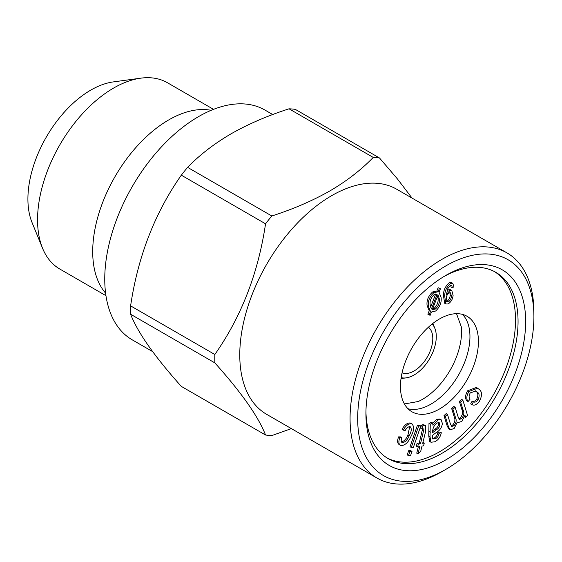 <?xml version="1.0" encoding="UTF-8"?>
<svg xmlns="http://www.w3.org/2000/svg" width="562" height="562" viewBox="0 0 562 562"><rect width="100%" height="100%" fill="white"/><g stroke="black" fill="none" stroke-linecap="round" stroke-linejoin="round"><path stroke-width="0.84" d="M271.825 215.991C293.336 209.043 312.683 200.697 329.859 190.94C346.578 181.161 361.036 169.991 373.245 157.43L289.023 108.81C267.294 115.842 247.954 124.195 230.996 133.861C214.115 143.76 199.65 154.929 187.603 167.364L271.825 215.991A152.4 87.988 -60 0 0 265.545 223.802L181.322 175.175C154.831 212.956 137.922 256.525 130.609 305.876L214.832 354.503C241.33 316.715 258.232 273.153 265.545 223.802M291.369 428.609L271.825 435.578A152.4 87.988 -60 0 1 265.545 435.016C258.387 416.66 241.484 392.613 214.832 362.869A152.4 87.988 -60 0 1 214.832 354.503M436.843 291.025L438.128 287.695L440.404 288.798L439.048 292.317L441.086 297.382C441.746 302.44 439.934 306.985 435.634 311.025L431.426 312.008L430.134 315.338L427.872 314.228L429.22 310.737L427.12 305.693C426.439 300.6 428.258 296.034 432.578 291.98L436.843 291.025L438.114 291.755L439.4 288.425L438.128 287.695M376.99 478.044L266.69 414.363A129.991 75.048 -60 0 1 266.69 264.266A129.991 75.048 -60 0 1 396.681 189.218L506.98 252.893A129.991 75.048 -60 0 1 533.9 312.402L533.9 316.792A124.609 71.943 -60 0 1 445.792 469.411A124.609 71.943 -60 0 1 445.785 469.411L441.985 471.602A129.991 75.048 -60 0 1 376.99 478.044A129.991 75.048 -60 0 1 376.99 327.941A129.991 75.048 -60 0 1 506.98 252.893M373.245 157.43A152.4 87.988 -60 0 1 379.526 157.992L397.418 178.92L412.065 198.098M432.67 438.88L435.22 438.838C437.306 437.854 438.592 436.028 439.077 433.351L441.311 432.733C440.369 437.166 438.156 440.194 434.665 441.809L430.991 442.245L429.726 441.514L428.757 435.986L428.989 423.425L431.398 422.287L432.663 423.017L432.944 425.265L438.156 419.99L436.892 419.259L439.906 419.02L441.177 419.758L442.378 423.502C441.823 427.492 439.884 430.422 436.569 432.297L432.361 435.409L432.944 439.091M430.991 442.245L430.021 436.716L430.26 424.155L428.989 423.425M289.023 108.81A152.4 87.988 -60 0 1 295.303 109.365L379.526 157.992M214.832 362.869L130.609 314.249C137.767 332.606 154.676 356.652 181.322 386.396L265.545 435.016M130.609 314.249A152.4 87.988 -60 0 1 130.609 305.876M181.322 175.175A152.4 87.988 -60 0 1 187.603 167.364M418.009 453.892L419.828 446.53L417.629 446.952L418.318 444.17L420.517 443.748L423.917 429.256L423.031 428.743L422.055 429.059L422.54 425.961L424.24 425.329L425.75 425.462L425.687 431.202L422.687 443.334L424.275 443.025L423.586 445.807L421.999 446.116L420.706 451.335L418.009 453.892L416.744 453.162L418.311 446.825M455.136 407.218L458.241 417.292L459.442 419.35L461.578 418.697C463.924 415.571 464.444 412.726 463.123 410.169L460.643 402.125L462.835 400.095L467.605 415.592L465.638 417.411L464.971 415.241L461.816 421.409L457.939 422.624L457.32 422.083L454.152 428.504L450.281 429.782L448.539 427.001L445.266 416.365L447.45 414.334L450.457 424.099L451.707 426.453L453.913 425.799C456.098 423.116 456.695 420.608 455.705 418.269L452.93 409.262L455.136 407.218L453.871 406.488L451.658 408.532L454.433 417.538C455.431 419.877 454.834 422.385 452.642 425.069L451.16 425.848M435.438 309.023C438.599 305.904 439.877 302.475 439.273 298.731L438.058 294.874L432.333 309.648L435.438 309.023L434.166 308.292C437.334 305.173 438.613 301.738 438.002 297.993L437.629 295.984M423.917 429.256L423.046 428.736L423.917 429.256M447.45 414.334L446.186 413.604L444.001 415.634L447.275 426.27L448.539 427.001M462.442 314.376A55.132 31.83 -60 0 1 465.722 359.427A55.132 31.83 -60 0 1 430.963 404.12A55.132 31.83 -60 0 1 407.97 408.736M439.449 409.024A55.132 31.83 -60 0 1 411.883 411.749A55.132 31.83 -60 0 1 411.883 348.089A55.132 31.83 -60 0 1 467.015 316.258A55.132 31.83 -60 0 1 475.466 360.439A55.132 31.83 -60 0 1 439.449 409.024M441.985 471.602L445.792 469.411M451.398 296.265L450.605 292.802L449.375 292.788C447.514 293.996 446.453 295.802 446.193 298.197L447.134 301.92L448.343 301.942C450.183 300.565 451.202 298.675 451.398 296.265L450.134 295.535L449.888 292.654M446.558 301.33L447.078 301.204C448.919 299.834 449.937 297.944 450.134 295.535M448.343 301.942L447.078 301.204M418.318 444.17L417.053 443.439L419.252 443.018L422.652 428.525M420.517 443.748L419.252 443.018M445.785 469.411A124.609 71.943 -60 0 1 357.678 418.535A124.609 71.943 -60 0 1 445.785 265.924A124.609 71.943 -60 0 1 533.9 316.792M452.291 287.695L451.883 285.756L450.429 285.419L447.872 288.531L446.425 294.432L449.972 290.477L451.799 290.498L453.091 295.45C452.67 299.251 450.998 302.096 448.076 303.979L445.926 303.972L444.675 296.048L443.411 295.31C443.523 290.013 445.561 285.777 449.516 282.616L451.511 282.588L452.775 283.325L453.934 286.852L452.291 287.695L451.019 286.964L450.612 285.025M444.675 296.048C444.795 290.744 446.832 286.508 450.78 283.346L449.516 282.616M449.972 290.477L448.701 289.746L450.534 289.767L451.799 290.498M451.525 285.433L451.089 285.292M471.932 404.612L473.436 401.788C474.806 402.589 476.302 402.02 477.918 400.074C479.737 396.182 479.484 393.491 477.166 392.016L475.873 391.047L470.253 392.866C468.792 395.613 468.743 397.699 470.085 399.132L468.09 401.549C466.186 399.125 466.453 395.781 468.884 391.524L477.574 388.202L479 389.255C482.21 391.595 482.344 395.599 479.386 401.275C476.731 404.781 474.244 405.897 471.932 404.612L470.668 403.881L472.171 401.057C473.534 401.858 475.031 401.282 476.653 399.343C478.466 395.451 478.22 392.761 475.902 391.285L475.22 390.716M473.436 401.788L472.171 401.057M445.266 416.365L444.001 415.634M105.951 295.682L59.839 269.058A107.574 62.108 -60 0 1 42.564 248.263A107.574 62.108 -60 0 1 59.839 144.834A107.574 62.108 -60 0 1 140.767 78.167A107.574 62.108 -60 0 1 167.413 82.726L213.525 109.351M42.564 248.263L32.055 222.552A88.944 51.353 -60 0 1 46.33 137.044A88.944 51.353 -60 0 1 113.243 81.919L140.767 78.167M438.156 419.99L441.177 419.758M430.583 307.217L435.712 293.954M461.578 418.697L460.313 417.966C462.659 414.833 463.172 411.988 461.859 409.431L459.379 401.387L461.564 399.364L462.835 400.095M417.629 446.952L416.365 446.221L417.053 443.439M422.94 442.308L424.275 443.025M432.122 324.021A31.374 18.117 -60 0 1 434.819 328.257A31.374 18.117 -60 0 1 414.096 374.987A31.374 18.117 -60 0 1 406.178 377.868L401.542 378.5A34.514 19.93 -60 0 1 401.029 378.563M432.845 323.452A34.514 19.93 -60 0 1 433.049 323.93L434.819 328.257M418.683 425.996L420.748 425.989L413.358 447.45L411.293 447.457L418.683 425.996L417.418 425.265L419.477 425.258L420.748 425.989M401.971 442.505L402.273 442.645C405.111 442.329 407.429 440.011 409.213 435.691C411.567 431.539 411.876 428.518 410.134 426.642C408.174 426.621 406.431 428.068 404.914 431.005L403.354 429.986C405.841 425.546 408.581 423.467 411.581 423.741C414.447 426.066 414.285 430.225 411.096 436.224C408.377 442.427 404.991 445.54 400.924 445.582C398.606 444.43 398.261 441.774 399.877 437.608L398.613 436.871L400.622 436.906L401.893 437.636C400.903 440.13 401.029 441.802 402.273 442.645L401.774 442.357M399.877 437.608L401.893 437.636M410.316 423.01L412.164 424.001L410.316 423.01C407.317 422.736 404.57 424.816 402.083 429.256L404.914 431.005M432.571 309.051L434.166 308.292M430.26 424.155L432.663 423.017M404.401 403.952L418.219 401.514A55.132 31.83 120 0 0 422.575 399.28A55.132 31.83 120 0 0 461.318 326.866L456.52 313.68M432.452 438.543L433.955 438.107C436.035 437.124 437.32 435.29 437.812 432.621L440.046 432.002L441.311 432.733M435.22 438.838L433.955 438.107M411.293 447.457L410.028 446.727L417.418 425.265M422.055 429.059L420.783 428.328L421.268 425.23L422.975 424.598L425.75 425.462M432.726 430.738L435.15 428.961C437.088 427.956 438.262 426.312 438.655 424.022L438.486 422.582M432.564 432.754L436.421 429.691C438.36 428.687 439.526 427.043 439.927 424.753L439.252 422.729L437.398 422.912C434.342 424.893 432.761 427.759 432.656 431.504L432.564 432.754M465.638 417.411L464.612 416.821M152.639 351.615L132.232 339.834A132.674 76.601 -60 0 1 132.232 186.633A132.674 76.601 -60 0 1 264.906 110.033L272.725 114.543M386.944 457.875A107.574 62.108 120 0 0 439.449 451.841A107.574 62.108 120 0 0 509.376 358.198A107.574 62.108 120 0 0 494.49 271.601M450.281 429.782L449.01 429.052L447.275 426.27M458.873 418.753L460.313 417.966M468.09 401.549L466.825 400.818C464.922 398.395 465.181 395.051 467.612 390.794L476.302 387.464L477.574 388.202M447.078 290.87L448.701 289.746M445.926 303.972L444.661 303.241L443.411 295.31M432.677 423.067L436.892 419.259M408.483 455.62L407.211 454.89L408.658 450.703L410.717 450.696L411.988 451.434L410.548 455.62L408.483 455.62L409.923 451.434L411.988 451.434M401.008 441.915C403.846 441.599 406.157 439.28 407.949 434.96L409.719 426.572M399.659 444.844C397.341 443.699 396.99 441.044 398.613 436.871M429.136 314.959L430.485 311.467L428.392 306.423C427.703 301.33 429.523 296.764 433.843 292.711L432.578 291.98M433.843 292.711L438.114 291.755M453.913 425.799L452.642 425.069M455.705 418.269L454.433 417.538M406.178 377.868A31.374 18.117 -60 0 1 401.163 377.65M428.406 327.203A26.449 15.265 -60 0 1 431.047 348.693A26.449 15.265 -60 0 1 414.096 370.962A26.449 15.265 -60 0 1 402.062 372.845M365.918 413.78A112.955 65.213 -60 0 1 445.785 275.436A112.955 65.213 -60 0 1 525.66 321.548A112.955 65.213 -60 0 1 445.785 459.892A112.955 65.213 -60 0 1 365.918 413.78M443.861 276.574A107.574 62.108 -60 0 1 495.775 272.303A107.574 62.108 -60 0 1 495.775 396.526A107.574 62.108 -60 0 1 388.194 458.634A107.574 62.108 -60 0 1 365.939 411.539M105.6 293.125A107.574 62.108 -60 0 1 114.985 176.679A107.574 62.108 -60 0 1 211.143 110.321M450.78 283.346L452.775 283.325M422.54 425.961L421.268 425.23M428.392 306.423L427.12 305.693M434.047 294.72C430.829 297.867 429.551 301.33 430.204 305.11L431.454 308.981L437.187 294.158L434.047 294.72M439.273 298.731L438.002 297.993M460.643 402.125L459.379 401.387M409.213 435.691L407.949 434.96M452.93 409.262L451.658 408.532M468.884 391.524L467.612 390.794M439.927 424.753L438.655 424.022M424.24 425.329L422.975 424.598M403.354 429.986L402.083 429.256M400.924 445.582L399.083 444.598M477.918 400.074L476.653 399.343M430.485 311.467L429.22 310.737M409.923 451.434L408.658 450.703M439.077 433.351L437.812 432.621M439.4 288.425L440.404 288.798M477.166 392.016L475.902 391.285M430.021 436.716L428.757 435.986M430.359 432.192L429.094 431.461M463.123 410.169L461.859 409.431M436.421 429.691L435.15 428.961M423.565 431.412L422.301 430.682M457.285 422.252L457.939 422.624"/></g></svg>

